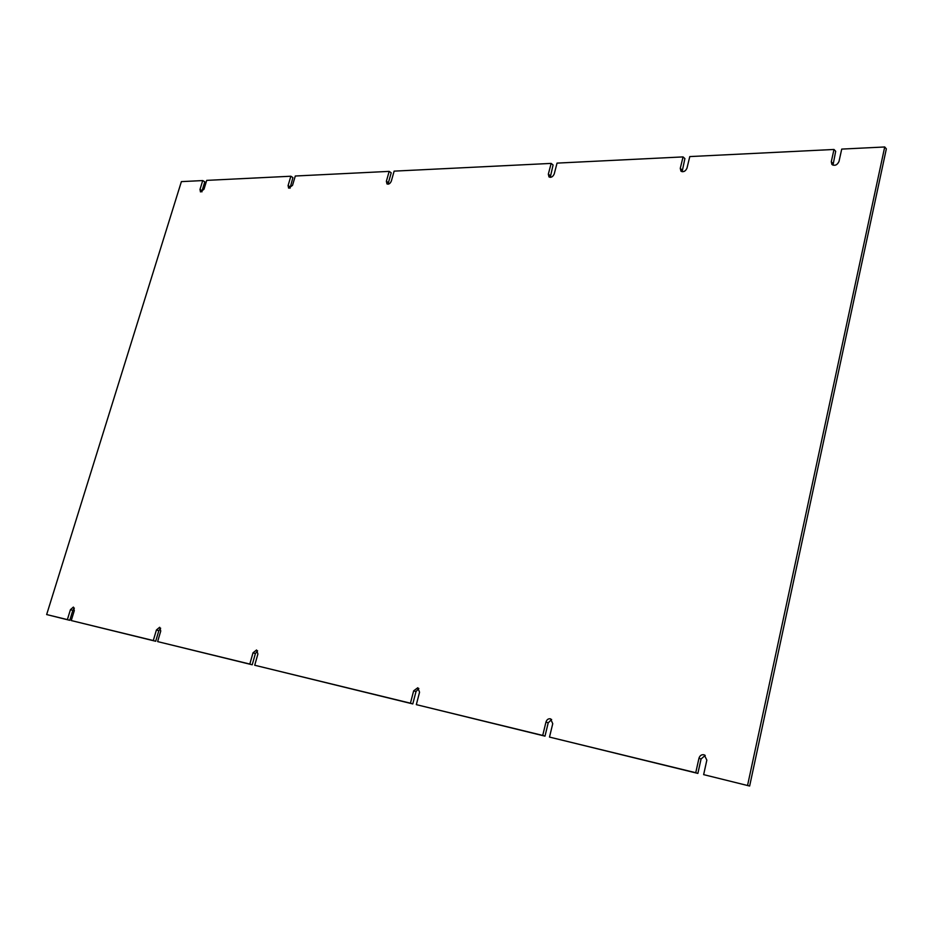 <?xml version="1.0" encoding="UTF-8"?>
<svg xmlns="http://www.w3.org/2000/svg" width="933" height="933" viewBox="0 0 933 933"><rect width="100%" height="100%" fill="white"/><g stroke="black" fill="none" stroke-linecap="round" stroke-linejoin="round"><path stroke-width="1.4" d="M386.379 181.259L388.42 182.681L391.207 172.815L389.178 171.38L386.379 181.259L386.973 183.918C388.793 184.547 390.239 183.579 391.347 181.037L394.134 171.136L551.146 163.403L553.082 164.978L550.26 177.352M551.146 163.403L548.336 174.156L549.001 176.92C551.205 177.818 552.954 176.815 554.237 173.9L557.048 163.112L683.049 156.907L684.892 158.598L682.128 171.73M683.049 156.907L680.274 168.372L680.95 171.171C683.504 172.36 685.522 171.334 687.003 168.08L689.779 156.581L833.997 149.467L835.688 151.298L832.994 165.199M833.997 149.467L831.28 161.759L831.909 164.5C834.895 166.121 837.263 165.094 839.012 161.421L841.729 149.093L884.717 146.971L886.35 148.848L749.642 786.029L703.645 774.635L706.841 760.127L704.252 754.844C701.663 754.307 699.89 755.438 698.957 758.261L695.75 772.711L549.502 737.082L552.744 723.693L550.598 718.853C548.382 718.433 546.843 719.518 545.957 722.084L542.726 735.426L416.328 704.637L419.558 692.204L417.786 687.749L413.669 690.805L410.438 703.19L254.721 665.252L257.905 653.986L256.552 649.986L253.006 652.82L249.822 664.063L157.63 641.601L160.756 631.023L159.648 627.279L156.417 629.985L153.292 640.539L71.246 620.55L74.313 610.579L73.392 607.08L70.442 609.669L67.374 619.605L46.65 614.555L181.387 181.62L202.729 180.57L200 189.434L202.076 190.694L201.913 191.871M705.243 755.38L701.068 758.984L697.872 773.41L549.502 737.082M551.648 719.471L548.207 722.83L544.989 736.149L416.328 704.637M418.847 688.449L416.001 691.563L412.783 703.925L254.721 665.252M257.601 650.814L255.397 653.567L252.225 664.786L157.63 641.601M160.663 628.212L158.82 630.731L155.694 641.263L71.246 620.55M74.36 608.129L72.832 610.392L69.777 620.317L46.65 614.555M202.729 180.57L204.805 181.842L202.076 190.694M200 189.434L200.467 191.918L203.977 189.259L206.718 180.372L290.851 176.232L292.915 177.573L290.011 188.244M388.42 182.681L388.315 184.163M290.851 176.232L288.087 185.574L288.624 188.139L292.519 185.375L295.294 176.01L389.178 171.38M69.777 620.317L67.374 619.605M155.694 641.263L153.292 640.539M252.225 664.786L249.822 664.063M412.783 703.925L410.438 703.19M544.989 736.149L542.726 735.426M697.872 773.41L695.75 772.711M749.642 786.029L703.645 774.635M884.717 146.971L747.578 785.341M548.336 174.156L550.295 175.719M288.087 185.574L290.151 186.903M72.832 610.392L70.442 609.669M158.82 630.731L156.417 629.985M255.397 653.567L253.006 652.82M416.001 691.563L413.669 690.805M548.207 722.83L545.957 722.084M701.068 758.984L698.957 758.261M831.28 161.759L832.971 163.567M680.274 168.372L682.116 170.051"/></g></svg>

